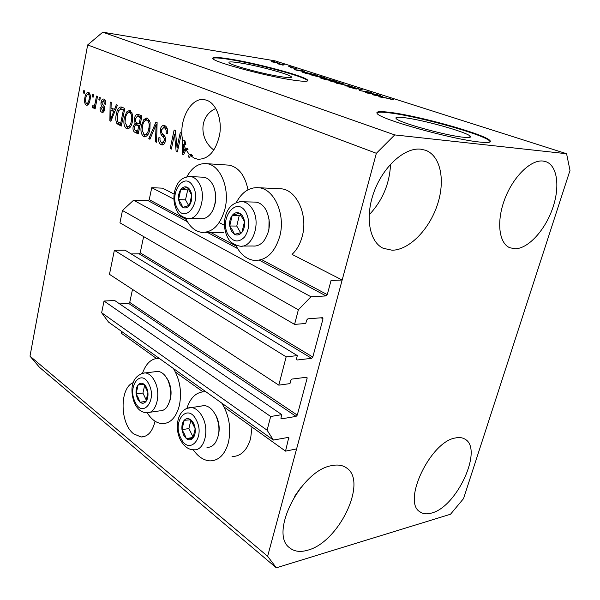 <?xml version="1.0" encoding="UTF-8"?>
<svg xmlns="http://www.w3.org/2000/svg" width="600" height="600" viewBox="0 0 600 600"><rect width="100%" height="100%" fill="white"/><g stroke="black" fill="none" stroke-linecap="round" stroke-linejoin="round"><path stroke-width="0.9" d="M173.903 199.155L151.748 187.695L162.54 188.16L174.135 194.085M224.407 225.292L219.188 222.593M297.33 355.612L125.07 250.2L114.36 250.298L286.155 356.858L297.33 355.612L296.468 358.92L297.067 360.007L311.587 358.335L312.795 357.053L323.01 318.84L322.44 317.7L307.905 318.817L306.66 320.115L305.775 323.483L294.577 324.397L298.365 309.803L310.972 296.767L326.048 295.928L327.27 294.645L331.05 280.485L342.165 280.028L292.035 254.385C296.827 249.945 300.24 243.885 302.272 236.197C308.13 215.22 296.903 190.275 281.558 188.812L259.14 187.755C274.433 189.225 285.66 214.702 279.825 236.145C274.763 252.757 266.153 260.843 253.995 260.392C246.278 259.185 240.195 254.093 235.748 245.115M186.15 219.368L149.227 199.673L151.748 187.695M149.227 199.673L148.14 200.678L133.597 200.212L310.972 296.767M298.365 309.803L122.46 210.487L133.597 200.212M294.577 324.397L119.955 222.81L122.46 210.487M312.795 357.053L140.205 252.825L143.632 236.587M140.205 252.825L139.132 253.837L131.175 253.935M114.36 250.298L109.47 274.327L278.805 385.147L286.155 356.858M342.165 280.028L296.595 448.92L285.532 451.132L288.81 437.317L273.397 440.055L267.112 430.207L270.668 416.498L281.82 414.653L280.98 417.84L281.595 418.845L296.077 416.393L297.278 415.103L307.147 378.173L306.945 377.205L292.065 379.058L290.827 380.362L289.972 383.618L278.805 385.147M297.278 415.103L129.743 302.415L132.495 289.395M129.743 302.415L128.685 303.435L119.677 303.915M281.82 414.653L114.683 300.502L104.032 301.035L270.668 416.498M267.112 430.207L101.648 312.75L104.032 301.035M273.397 440.055L108.495 322.058L101.648 312.75M156.42 358.425L121.163 333.112L121.53 331.388M285.532 451.132L224.077 407.002M202.86 391.77L175.44 372.082M463.035 137.197C469.2 137.865 471.548 137.498 470.077 136.072C466.118 131.873 423.045 119.895 404.513 117.712C397.643 116.85 394.882 117.165 396.24 118.642C398.91 122.498 444.93 135.368 463.035 137.197M281.58 76.793C289.013 77.887 292.252 77.873 291.293 76.748C289.245 74.115 257.355 65.565 239.782 62.873C231.825 61.635 228.248 61.59 229.05 62.745C230.392 65.205 264.15 74.273 281.58 76.793M293.197 80.115C304.282 81.727 309.06 81.69 307.545 79.995C304.147 75.938 256.35 63.15 229.612 58.988C217.305 57.037 211.733 56.94 212.895 58.695C214.65 62.355 266.767 76.35 293.197 80.115M307.71 80.858L307.425 80.475C304.035 76.403 256.245 63.608 229.507 59.453C219.645 57.885 214.028 57.525 212.67 58.38M479.467 142.028C488.558 142.98 491.963 142.387 489.683 140.265C483.135 133.748 418.702 115.89 390.412 112.425C379.695 111.038 375.345 111.48 377.355 113.745C380.925 119.46 452.16 139.395 479.467 142.028M490.2 141.78L489.51 140.828C482.978 134.28 418.553 116.415 390.263 112.972C382.41 111.945 377.918 111.922 376.785 112.92M133.305 382.62C119.52 387.623 119.752 423.382 133.627 433.83L141.067 436.995C147.9 436.8 152.558 431.543 155.04 421.215M194.34 158.212L197.722 159.233C208.538 159.39 215.858 151.185 219.675 134.61C222.202 119.475 216.337 103.83 207.083 100.387L204.728 99.727C190.965 96.63 178.305 120.63 182.663 140.153L184.815 140.34L185.858 144.472L183.712 144.292L183.42 152.528L185.205 148.185L187.358 148.358L188.078 149.79L185.925 149.625L189.127 154.267L191.28 154.425L192.382 155.55L190.222 155.392L194.34 158.212M542.918 161.025L545.873 161.663C557.632 165.697 560.183 187.477 552.368 209.062C544.68 230.678 528.09 248.647 515.175 248.775L509.82 247.748C498.923 243.308 496.23 221.58 504.697 199.26C513.03 176.91 530.618 159.6 542.918 161.025M455.37 437.978C459.15 437.153 462.345 437.543 464.947 439.14C483.518 448.793 457.11 506.835 431.64 513.037C427.013 514.403 423.15 514.02 420.06 511.89C401.76 502.013 430.447 441.577 455.37 437.978M331.522 465.668C337.59 464.37 342.593 465.12 346.538 467.925C368.017 481.342 339.03 542.28 307.71 550.2C300.315 552.368 294.285 551.565 289.635 547.8C268.793 533.7 300.998 470.325 331.522 465.668M300.615 487.838L294.615 496.312M420.66 149.16L425.67 150.3C440.947 156.007 445.567 181.192 437.13 205.56C428.842 229.972 409.013 250.042 392.19 250.23L383.197 248.295C369.3 241.853 364.755 216.6 374.183 191.46C383.452 166.275 404.678 147.352 420.66 149.16M390.555 164.205C389.64 183.765 382.5 200.647 369.135 214.868M232.028 456.555C240.93 456.382 247.132 450.338 250.642 438.42L251.985 427.043M193.245 449.768C198.09 456.72 203.647 460.425 209.925 460.875C218.782 460.74 224.947 454.605 228.435 442.463C231.36 428.287 229.147 415.178 221.798 403.132M205.942 391.785L205.282 391.725C196.65 391.702 190.515 397.237 186.877 408.345M173.4 368.505C179.985 379.635 181.98 391.972 179.377 405.495C176.13 417.518 170.385 423.57 162.135 423.66C156.42 423.158 151.433 419.52 147.172 412.755M278.108 188.655L281.558 188.812M236.28 202.575C242.055 191.85 249.675 186.907 259.14 187.755M185.572 218.13C189.442 226.485 194.775 231.225 201.555 232.35C212.587 232.748 220.403 224.895 225 208.785C230.108 188.61 220.373 165.045 206.895 163.688C198.817 162.9 192.157 167.235 186.907 176.708M215.805 108.495C198.472 116.153 199.395 139.567 213.9 150.083M570 170.407L463.545 498.592L450.518 514.237L276.33 567.81L39.532 367.365L30 356.16L87.668 44.94L102.773 32.19L274.987 60.84L566.58 153.72L570 170.407M185.925 149.625L183.585 154.748L182.415 154.208L182.663 140.153M190.222 155.392L189.743 157.583L188.528 157.02L189.127 154.267M177.023 147.547L180.225 132.637L181.425 133.163L177.39 151.898L176.13 151.312L174.51 134.288L171.345 149.115L170.175 148.575L174.142 129.983L175.403 130.538L177.023 147.547L178.305 147.653M160.282 129.525C160.995 126.66 162.27 125.302 164.1 125.438L164.895 125.685C167.183 126.953 167.985 129.585 167.303 133.575L166.087 133.297C166.507 130.523 165.922 128.692 164.34 127.8L163.748 127.62L161.438 129.975C161.34 132.262 162.015 133.83 163.47 134.685C165.165 135.983 165.81 138.12 165.39 141.097C164.752 143.738 163.59 145.012 161.903 144.907L161.123 144.667C159.075 143.528 158.333 141.188 158.895 137.655L160.087 137.933C159.712 140.265 160.192 141.788 161.535 142.507L162.142 142.695L164.25 140.528L164.28 138.495L161.062 134.67L160.282 129.525L161.52 129.637M148.778 138.72L155.947 122.04L157.118 122.55L156.562 142.305L155.4 141.773L156.15 124.462L149.933 139.252L148.778 138.72L150.113 138.833M147.547 118.11L150.113 122.347L149.91 129.06C149.062 133.89 147.24 136.493 144.42 136.875L143.73 136.65C141.075 134.4 140.317 130.688 141.458 125.512L143.858 119.512L146.88 117.907L147.547 118.11M130.192 110.542L132.653 114.66L132.465 121.245C131.655 125.993 129.9 128.558 127.192 128.94L126.547 128.738C123.998 126.555 123.27 122.925 124.365 117.847L126.66 111.945L129.57 110.355L130.192 110.542M114.458 109.597L116.34 104.745L117.413 105.21L110.858 121.26L109.875 120.802L110.153 102.038L111.203 102.495L111.038 108.083L115.575 109.71M83.332 92.94L83.782 90.525L84.727 90.938L84.278 93.352L83.332 92.94L84.338 93.052M276.33 567.81L267.63 556.268L30 356.16M267.63 556.268L376.358 153.292L87.668 44.94M247.987 189.803C245.085 175.523 238.8 167.31 229.118 165.157L226.59 164.993M84.855 97.785C85.343 94.448 86.475 92.617 88.26 92.287L88.635 92.407C90.323 93.863 90.78 96.368 90.008 99.938C89.505 103.208 88.38 104.993 86.633 105.292L86.235 105.165C84.585 103.733 84.12 101.273 84.855 97.785L85.867 97.898M92.16 96.817L92.617 94.38L93.585 94.808L93.12 97.245L92.16 96.817L93.18 96.938M95.273 102.532L96.502 96.083L97.477 96.502L95.108 108.953L94.133 108.51L94.515 106.53L93.097 108.255L92.168 107.137L92.865 105.532L93.608 106.087L94.62 104.993L95.273 102.532L96.308 102.645M98.85 99.765L99.315 97.305L100.297 97.74L99.833 100.2L98.85 99.765L99.892 99.885M101.047 102.203C101.52 99.998 102.405 98.948 103.695 99.038L104.167 99.188C105.54 99.93 106.073 101.632 105.765 104.273L104.722 104.055L103.44 100.852L102.097 102.33L102.105 103.567L102.9 104.677C104.22 105.6 104.79 107.243 104.602 109.613C104.153 111.555 103.358 112.47 102.21 112.35L101.708 112.192C100.403 111.547 99.885 110.017 100.148 107.602L101.175 107.828L102.413 110.512L103.552 109.417L103.44 108.233L102.472 107.025C101.198 106.118 100.725 104.512 101.047 102.203L102.097 102.323M116.31 114.36C116.993 109.837 118.575 107.355 121.058 106.905L124.808 108.442L121.305 126.075L116.993 123.727C115.65 121.125 115.425 117.998 116.31 114.36L117.413 114.465M134.498 118.387C135.053 115.59 136.163 114.203 137.828 114.233L141.93 115.913L138.27 133.882L135.053 132.398C133.328 131.58 132.69 129.653 133.125 126.63L135.038 123.413L134.498 118.387L135.653 118.507M367.935 92.933L377.812 94.627L366.96 93.008L365.618 92.573L369.21 92.242L359.288 90.54L370.147 92.175L371.483 92.602L367.875 93.142M353.647 87.405L362.303 89.782L360.772 89.767L354.892 87.795L357.067 88.988L355.965 88.988L347.85 86.767L354.765 88.597L352.515 87.398L353.647 87.405L353.535 87.855M336.428 83.198L352.155 86.43L344.76 85.875L350.347 86.055L336.428 83.198M342.09 83.19L343.748 84L341.19 83.79L329.25 80.767L337.118 81.87L342.022 83.453M323.587 77.28L325.132 78.045L322.53 77.812L310.86 74.865L313.748 75.023L323.587 77.28M304.507 71.715L294.487 69.727L301.995 70.403L303.127 70.762L300.825 70.537L304.478 71.835M272.085 61.08L274.642 61.665L272.085 61.08M376.358 153.292L394.725 134.917L102.773 32.19M394.725 134.917L566.58 153.72M272.062 61.455L279.96 63.42L272.025 61.627M281.663 64.14L284.243 64.733L281.663 64.14M283.207 65.032L277.447 63.735L283.17 65.19M288.772 66.42L291.375 67.005L288.772 66.42M290.587 67.133L296.745 68.782L290.505 67.485M305.032 72.24L317.737 75.427L306.87 73.703L301.965 72.023L304.987 72.42M326.062 78.608L336.022 81.27L325.147 79.575L320.212 77.895L326.062 78.608L325.942 79.088M382.695 96.735L372.293 94.718L379.237 95.078L380.55 95.498L378.405 95.363L382.657 96.885M392.558 99.315L393.757 99.825L391.905 99.683L389.145 98.58L378.765 96.802L386.153 97.89L392.558 99.315L392.438 99.757M278.88 63.427L278.978 63.023M271.987 61.875L278.407 63.068L273.173 61.793L271.425 61.642L271.957 62.01M295.553 68.722L295.642 68.347M291.255 68.002L291.382 67.463L291.255 68.002M298.725 70.567L302.88 71.4L299.918 70.448L296.16 70.08L298.695 70.688M307.028 73.545L315.36 74.873L306.12 72.593L303.697 72.405L306.983 73.718M313.702 75.713L323.513 77.558L314.843 75.375L312.555 75.233L313.665 75.885M321.3 78.338L321.397 77.918M325.267 79.403L328.53 79.912L321.952 78.285L325.222 79.582M329.805 80.108L333.6 80.707L327.218 78.975L329.76 80.295M332.197 81.653L342.082 83.498L333.218 81.262L330.975 81.142L332.153 81.825M349.08 87.285L349.215 86.775M369.053 92.828L369.21 92.242M369.998 92.745L370.147 92.175M376.688 95.58L381.007 96.413L377.558 95.31L374.055 95.085L376.65 95.722M142.59 373.058C146.13 363.112 151.657 358.207 159.18 358.327L159.18 358.327M87.188 105.262L86.235 105.165M87.75 105L86.933 103.5M88.14 94.11L89.22 92.812M88.282 94.162L88.095 94.102C86.895 94.477 86.145 95.805 85.83 98.085C85.26 100.507 85.515 102.285 86.595 103.417L86.79 103.485C87.975 103.118 88.733 101.797 89.047 99.517C89.625 97.08 89.37 95.287 88.282 94.162L89.903 94.35M88.665 103.642L86.79 103.485M90.06 99.63L89.047 99.517M95.168 108.623L94.133 108.51M95.55 106.642L94.515 106.53M94.102 107.34L92.168 107.137M95.61 106.29L93.758 106.08M95.835 105.127L94.62 104.993M105.78 104.175L104.722 104.055M105.667 101.16L103.755 100.95M105.653 101.115L105.15 101.108M102.892 112.312L101.708 112.192M103.305 112.11L102.308 110.49M104.618 109.53L103.552 109.417M104.715 108.368L103.44 108.233M104.58 107.273L103.058 104.85M103.597 100.875L104.685 99.488M111 120.915L109.875 120.802M112.125 110.385L112.148 108.57M114.922 111.308L110.977 110.265L110.715 119.227L113.722 111.488L110.977 110.265M112.905 116.25L111.81 116.145M114.802 111.6L113.722 111.488M111.653 119.317L110.715 119.227M121.448 125.363L119.093 123.93L116.993 123.727M119.093 123.93L118.32 122.415M120.285 109.005L122.025 107.227M124.523 109.868L122.648 109.222M120.675 123.547L123.352 110.047L120.81 109.028L118.575 110.73L117.337 114.84L117.6 121.755L121.792 123.653M124.462 110.167L123.352 110.047M123.667 109.485L121.567 109.267M128.167 128.88L126.547 128.738M128.415 128.797L126.667 126.502M125.49 117.953L124.365 117.847M128.468 112.59L128.767 112.163L126.66 111.945M128.767 112.163L130.507 110.7M132.233 113.032L129.33 112.493C127.29 112.83 125.977 114.788 125.4 118.365L125.04 122.558L127.462 126.825C129.525 126.458 130.837 124.433 131.407 120.735C132.233 116.933 131.692 114.233 129.788 112.627L129.33 112.493M127.462 126.825L130.455 126.915M132.54 120.847L131.407 120.735M131.895 112.845L129.788 112.627M138.42 133.163L137.167 132.585L135.27 130.192M134.28 126.735L133.125 126.63M135.975 124.8L137.153 123.615L135.038 123.413M137.153 123.615L136.695 122.73M137.325 116.347L138.847 114.57M141.63 117.368L139.493 116.565M139.928 125.745L137.812 124.98M137.61 131.295L138.697 125.948L135.697 124.778L134.257 126.825C133.98 128.955 134.512 130.178 135.847 130.485L138.773 131.4M139.86 126.06L138.697 125.948M139.125 123.847L140.407 117.547L137.16 116.363L135.578 118.852C135.24 121.14 135.757 122.505 137.13 122.955L140.288 123.96M141.57 117.66L140.407 117.547M140.37 116.812L138.255 116.602M145.485 136.8L143.73 136.65M145.672 136.74L143.775 134.325M142.635 125.625L141.458 125.512M145.605 120.24L145.98 119.722L143.858 119.512M145.98 119.722L147.803 118.245M149.685 120.705L146.632 120.09C144.502 120.427 143.145 122.415 142.538 126.06L142.17 130.335L144.157 134.542L144.697 134.715C146.85 134.347 148.215 132.285 148.808 128.535C149.67 124.657 149.108 121.898 147.12 120.24L146.632 120.09M144.697 134.715L147.87 134.745M149.993 128.64L148.808 128.535M149.243 120.45L147.12 120.24M156.57 141.863L155.4 141.773M157.058 124.552L156.15 124.462M167.333 133.41L166.087 133.297M167.205 128.49L164.34 127.8M166.477 128.002L163.748 127.62M162.96 144.81L161.123 144.667M163.102 144.757L161.145 142.282M162.142 142.695L164.828 142.852M165.48 140.632L164.25 140.528M165.54 138.608L164.28 138.495M165.09 136.83L163.2 134.858L161.062 134.67M163.2 134.858L162.63 133.822M163.148 127.635L165.03 125.745M177.495 151.417L176.13 151.312M178.035 148.928L177.907 147.623M175.77 134.4L174.51 134.288M171.442 148.672L170.175 148.575M175.387 134.37L175.65 133.14M183.788 154.312L182.415 154.208M184.74 144.382L184.815 140.34M186.743 149.692L187.358 148.358M186.885 149.377L184.733 149.212M184.56 152.61L183.42 152.528M189.847 157.118L188.528 157.02M191.055 155.453L191.28 154.425M183.712 144.292L185.205 148.185M231.375 231.15L234.555 234.39C237.248 235.642 239.715 234.945 241.958 232.29C244.08 229.395 244.92 225.847 244.493 221.64C243.862 217.493 242.22 214.68 239.558 213.202C236.835 212.017 234.375 212.767 232.185 215.452C230.123 218.34 229.298 221.85 229.718 225.983L231.375 231.15M232.447 230.175L234.555 234.39L241.958 232.29L244.493 221.64L239.558 213.202L232.185 215.452L229.718 225.983L232.447 230.175M269.062 219.03L268.913 229.493M242.317 246.067L252.877 246C256.8 246.42 260.355 244.868 263.543 241.35C270.435 231.608 271.192 221.01 265.822 209.565L265.702 209.362C263.077 205.155 259.837 202.733 255.975 202.118L253.748 202.042M240.877 215.1L239.228 215.603L236.76 226.065L240.623 232.725M239.228 215.603L232.185 215.452M236.76 226.065L229.718 225.983M183.465 434.88L186.308 438.592C188.715 440.34 190.92 440.213 192.915 438.195C194.805 435.93 195.555 432.772 195.173 428.737C194.603 424.71 193.132 421.717 190.755 419.768C188.325 418.08 186.135 418.26 184.178 420.308C182.34 422.588 181.605 425.707 181.98 429.675L183.465 434.88M184.455 434.07L186.308 438.592L192.915 438.195L195.173 428.737L190.755 419.768L184.178 420.308L181.98 429.675L184.455 434.07M215.212 414.165L216.195 415.912C219.135 422.092 219.892 428.445 218.483 434.97M206.993 447.375C210.173 447.472 212.903 446.01 215.183 442.995C220.05 434.88 220.215 425.565 215.67 415.035L213.015 410.888C210.315 407.603 207.375 405.84 204.188 405.6L200.737 406.103M190.92 420.03L188.91 428.543L193.215 437.34M188.91 428.543L181.98 429.675M193.185 437.408L186.308 438.592M137.445 398.805L139.995 402.21C142.148 403.77 144.12 403.553 145.905 401.565C147.593 399.345 148.26 396.33 147.915 392.52C147.405 388.732 146.085 385.957 143.955 384.202C141.78 382.695 139.815 382.95 138.067 384.975C136.417 387.202 135.765 390.188 136.11 393.93L137.445 398.805M138.352 398.018L139.995 402.21L145.905 401.565L147.915 392.52L143.955 384.202L138.067 384.975L136.11 393.93L138.352 398.018M166.852 378.18L168.39 380.82C171.495 387.817 171.9 394.732 169.613 401.58M149.648 412.32L159.637 410.873C162.255 410.993 164.572 409.853 166.59 407.46C171.683 399.69 172.08 390.502 167.782 379.897L165.15 375.757C162.9 373.08 160.47 371.632 157.852 371.4L155.183 371.7M144.637 385.32L142.928 393.06L146.333 400.26M143.985 384.255L138.067 384.975M142.928 393.06L136.11 393.93M145.965 401.4L139.995 402.21M180.03 204.458L182.865 207.42C185.265 208.538 187.462 207.803 189.458 205.237C191.333 202.447 192.083 199.072 191.7 195.112C191.137 191.22 189.667 188.61 187.297 187.29C184.875 186.24 182.692 187.012 180.743 189.608C178.905 192.39 178.178 195.728 178.553 199.62L180.03 204.458M181.02 203.52L182.865 207.42L189.458 205.237L191.7 195.112L187.297 187.29L180.743 189.608L178.553 199.62L181.02 203.52M214.32 188.618C216.45 195.24 216.225 201.772 213.645 208.215M189.465 218.528L200.595 218.722C203.73 219.09 206.655 217.92 209.362 215.205C216.15 208.612 217.65 192.6 212.257 183.81L211.868 183.172C209.64 179.73 206.947 177.757 203.812 177.24L202.178 177.15M188.797 189.517L187.703 189.907L185.505 199.853L188.678 205.545M187.703 189.907L180.743 189.608M185.505 199.853L178.553 199.62M327.27 294.645L262.74 260.22M236.22 246.075L210.593 232.403M326.048 295.928L259.478 260.288M237.63 248.587L207.36 232.388M187.417 221.708L148.14 200.678M323.01 318.84L321.157 317.798M311.587 358.335L139.132 253.837M297.067 360.007L296.468 359.64M307.147 378.173L305.67 377.25M296.077 416.393L128.685 303.435M281.595 418.845L280.957 418.403M288.983 438.202L287.782 437.355M291.862 68.115L291.96 67.718M355.642 88.935L355.778 88.425M104.558 107.243L102.472 107.025M120.6 124.972L118.5 124.778M137.167 132.585L135.053 132.398M138.907 125.288L136.792 125.085M156.975 127.635L155.985 127.545M164.917 136.665L162.78 136.477M228.322 235.087C233.333 242.235 238.77 242.85 244.65 236.917C249.577 229.192 250.013 220.995 245.947 212.347C236.415 195.285 218.423 219.24 228.322 235.087M252.397 209.002C261.525 222.96 252.397 248.752 239.61 246.083C233.603 244.733 229.597 241.815 227.587 237.322C220.702 224.115 225.038 201.562 242.692 201.667C246.54 202.29 249.772 204.735 252.397 209.002M239.64 201.69L255.975 202.118M180.743 437.925C188.797 456.173 205.673 437.925 196.455 420.322C187.942 402.278 171.885 420.938 180.743 437.925M202.553 417.075C209.79 430.507 204.233 451.043 193.913 449.768C188.475 449.88 183.877 446.393 180.113 439.305C174.127 426.615 177.757 408.24 191.115 407.505C195.623 407.978 199.44 411.165 202.553 417.075M186.922 408.33L204.188 405.6M135.007 401.805C142.245 418.763 157.312 400.8 149.055 384.502C141.428 367.74 127.05 386.04 135.007 401.805M154.845 381.45C161.46 394.11 156.172 414.075 146.745 412.74C141.6 412.582 137.52 409.388 134.49 403.147C130.447 392.632 129.502 376.028 144.96 372.84C148.868 373.282 152.16 376.155 154.845 381.45M141.765 373.327L157.852 371.4M177.322 208.26C185.347 224.43 202.17 201.525 192.975 186.308C184.5 170.453 168.488 193.56 177.322 208.26M199.087 183.165C207.3 196.23 198.952 221.032 187.477 218.49C181.98 217.125 178.403 214.417 176.745 210.368C173.7 204.03 173.115 197.205 174.99 189.907C177.218 183.78 179.738 177.127 190.672 176.528C194.01 177.09 196.815 179.303 199.087 183.165M188.535 176.475L203.812 177.24M469.695 137.377L470.077 136.072M291.12 77.445L291.293 76.748M307.425 80.475L307.545 79.995M489.51 140.828L489.683 140.265M141.067 436.995L144.93 436.357M197.722 159.233L199.718 159.368M346.072 467.603L346.538 467.925M425.123 150.105L425.67 150.3M205.77 391.658L205.282 391.725M223.725 232.478L205.058 232.373M229.118 165.157L206.895 163.688M88.095 94.102L90.037 94.328M93.608 106.087L95.61 106.297M103.44 100.852L105.525 101.085M102.413 110.512L104.295 110.708M120.81 109.028L122.917 109.252M135.938 124.792L138.053 124.995M137.52 116.363L139.635 116.58"/></g></svg>

